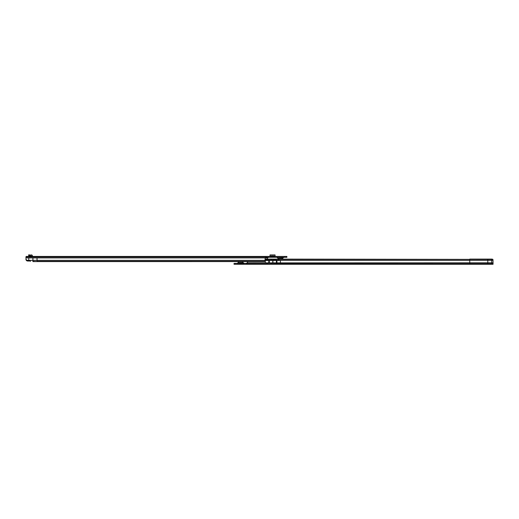 <?xml version="1.0" encoding="UTF-8"?>
<svg xmlns="http://www.w3.org/2000/svg" width="519" height="519" viewBox="0 0 519 519"><rect width="100%" height="100%" fill="white"/><g stroke="black" fill="none" stroke-linecap="round" stroke-linejoin="round"><path stroke-width="0.78" d="M278.184 259.098A3.763 3.763 0 0 1 278.268 258.267L282.446 258.267A3.763 3.763 0 0 1 282.531 259.098M32.911 261.608L263.847 261.589A1.739 0.448 180 0 0 265.04 261.304L265.138 258.235A0.655 0.655 0 0 1 265.215 257.917L265.786 257.833L265.793 256.438L26.171 256.438L26.171 256.769M265.793 256.438L286.877 256.438L286.877 257.307L265.793 257.307L265.793 256.438M37.037 261.608L32.911 261.304L32.911 260.337L27.689 260.395L27.689 261.018L27.241 260.96A1.739 1.739 0 0 1 25.95 259.279L25.95 258.624A1.739 1.739 0 0 0 27.39 260.337L27.689 260.395M27.39 260.337L28.779 260.337L28.779 257.917L25.95 257.917L25.95 256.931M265.04 261.304L37.037 261.304L37.037 257.917L28.779 257.917M267.96 257.307L267.655 257.917A0.655 0.655 0 0 0 267.311 258.494L267.311 259.098M30.128 261.018L27.689 261.018M266.442 257.307L266.442 256.438M286.443 257.307L286.443 256.438M265.786 257.249L265.215 257.917L37.037 257.917M265.138 260.337L32.911 260.337L32.911 257.917M28.779 260.402L30.569 261.304M274.726 254.92L270.334 254.92M270.01 256.438L270.01 254.92L275.051 254.92L275.051 256.01L273.617 256.01M273.617 256.308L275.051 256.01M271.443 256.438L271.443 255.919L273.617 255.919L273.617 256.438M31.614 256.438A0.999 0.999 0 0 1 31.601 256.308L31.348 255.796L30.258 255.99A0.999 0.999 0 0 1 29.771 255.958L28.558 255.562L28.83 254.732L29.946 255.095L29.674 255.925M32.606 256.438L32.476 256.01A1.09 1.09 0 0 0 31.198 254.939L29.946 255.095M275.79 260.142A0.435 0.435 0 0 0 275.634 260.447L275.634 260.486M242.963 263.172L239.979 262.53L243.022 262.53L243.891 263.172L243.061 263.399L246.875 263.399L246.882 264.268L247.479 262.789A0.655 0.655 -90 0 0 247.524 262.556L247.524 261.608M493.05 264.268L493.018 260.363L491.707 260.363L491.545 259.098L487.795 259.098L487.795 264.268L243.061 264.268L241.329 263.399L239.843 263.425L238.24 264.268L234.05 264.268L234.05 263.399L237.358 263.393M238.344 263.172L239.979 262.53L238.299 262.53L238.487 261.608M238.189 263.652L237.358 264.268L243.969 264.268L243.132 263.652M493.05 263.399L493.011 260.363M493.024 264.268L491.714 264.268L491.707 260.363L469.747 260.363L469.747 263.717L278.833 263.717L278.755 262.874L280.215 262.874M487.795 264.268L491.714 264.268M493.011 262.789L280.422 262.874L280.422 260.486L278.768 260.486A0.435 0.435 -90 0 0 278.82 260.363L278.833 259.403L278.405 259.299L274.493 259.403L274.499 260.363A0.435 0.435 -90 0 0 274.551 260.486L271.372 260.486A0.435 0.435 -90 0 0 271.424 260.363L271.437 259.403L271.009 259.299L267.097 259.403L267.103 260.363A0.435 0.435 -90 0 0 267.155 260.486L265.28 260.486L265.28 262.789L247.479 262.809M491.733 259.111A1.739 0.448 179.9 0 1 492.914 259.403L265.138 259.098M278.82 260.363L469.747 260.363L469.747 259.403L278.833 259.403L278.833 260.24L274.493 260.24L274.493 259.403L271.437 259.403L271.443 260.24L267.097 260.24L267.097 259.403L265.138 259.403M493.024 263.399L493.018 264.19L469.753 264.19L469.747 263.717L493.011 263.717L493.018 262.906M267.097 262.874L267.097 263.782L267.532 263.944L271.009 263.944L271.443 263.782L271.359 262.874L272.786 262.796L274.564 262.874L274.486 263.782L274.927 263.944L278.833 263.717M267.129 263.036L271.405 263.049M274.525 263.036L278.8 263.049M246.882 264.19L469.753 264.268M274.486 260.337L274.506 260.363A0.435 0.435 -90 0 0 274.551 260.486L278.768 260.486M272.916 262.874L272.916 260.486M278.755 262.874L274.564 262.874L274.486 263.38L274.486 262.874M267.09 260.123L265.138 260.363M267.097 260.337L267.11 260.363A0.435 0.435 -90 0 0 267.162 260.486L271.372 260.486M271.359 262.874L267.175 262.874L267.09 263.38L267.175 262.874L265.28 262.789M246.875 263.581L246.875 262.893L247.485 262.789M246.869 263.399L246.869 264.268M492.914 259.403L493.018 260.356M267.097 260.24L267.097 259.435M274.486 260.123L271.424 260.363M274.493 260.24L274.486 259.435M243.022 262.53L241.329 262.53M272.786 262.874L272.786 260.486M272.851 262.874L272.851 260.486M487.795 259.098L469.753 259.098M241.549 263.529L239.759 263.529M239.616 263.704A6.526 6.526 0 0 0 239.862 263.736L241.458 263.736A6.526 6.526 0 0 0 241.692 263.704M282.712 258.267L283.608 257.547L277.055 257.314L283.659 257.307M265.786 257.8L267.96 257.8M265.786 257.32L267.96 257.32M265.215 257.917L267.655 257.917M265.786 256.989L25.95 256.989M265.786 256.509L26.171 256.509M268.18 257.307L268.18 256.438M284.704 257.307L284.704 256.438M286.475 257.307L286.475 256.438M286.851 257.307L286.851 256.438M29.272 261.018L29.272 260.46M271.443 256.01L270.01 256.01M270.01 256.308L271.443 256.308M278.787 260.447L275.634 260.447M243.891 263.172L243.054 263.393M274.486 263.782L274.486 263.282L274.486 263.717L271.443 263.717M267.097 263.782L267.097 263.282L267.097 263.717L246.875 263.717M246.181 264.268L246.181 263.399M235.782 264.268L235.782 263.399M267.532 260.142L267.532 259.299M271.009 260.142L271.009 259.299M274.927 260.142L274.927 259.299M278.405 260.142L278.405 259.299M274.927 263.139L274.927 263.944M278.405 263.139L278.405 263.944M267.532 263.139L267.532 263.944M271.009 263.139L271.009 263.944M246.278 264.268L246.278 263.399M276.932 262.874L276.932 260.486M269.322 262.874L269.322 260.486M276.393 262.874L276.393 260.486M268.784 262.874L268.784 260.486M277.107 257.547L278.002 258.267M270.01 254.92L275.051 254.92M237.43 263.172L238.299 262.53M234.05 264.268L234.05 263.399M242.834 261.608L242.749 262.53"/></g></svg>
